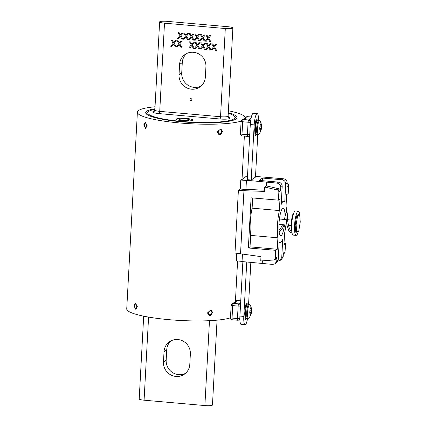 <?xml version="1.0" encoding="UTF-8"?>
<svg xmlns="http://www.w3.org/2000/svg" width="427" height="427" viewBox="0 0 427 427"><rect width="100%" height="100%" fill="white"/><g stroke="black" fill="none" stroke-linecap="round" stroke-linejoin="round"><path stroke-width="0.64" d="M134.019 305.695L135.466 303.095L137.366 306.714L135.775 309.324L134.019 305.695M143.824 124.721L145.265 122.122L147.171 125.741L145.575 128.351L143.824 124.721M207.469 312.916L211.05 309.815L212.721 312.655L209.23 315.777L207.469 312.916M217.268 131.943L220.85 128.842L222.52 131.681L219.03 134.804L217.268 131.943M228.29 112.728A45.737 7.334 -176.9 0 1 237.038 117.58A45.737 7.334 -176.9 0 1 181.486 121.754A45.737 7.334 -176.9 0 1 145.698 112.632A45.737 7.334 -176.9 0 1 154.921 108.757M230.473 317.805A54.053 8.668 -176.9 0 1 169.033 319.674A54.053 8.668 -176.9 0 1 126.739 308.892L137.393 112.178A54.053 8.668 -176.9 0 1 155.028 106.766M228.397 110.742A54.053 8.668 -176.9 0 1 245.344 118.028A54.053 8.668 -176.9 0 1 245.328 118.178L245.344 118.028M241.138 121.092A54.053 8.668 -176.9 0 1 179.687 122.965A54.053 8.668 -176.9 0 1 137.393 112.178M192.668 120.35A8.252 1.324 -176.9 0 1 184.363 120.953A8.252 1.324 -176.9 0 1 176.484 119.416A8.252 1.324 -176.9 0 1 176.581 118.93A8.252 1.324 -176.9 0 1 186.22 118.423A8.252 1.324 -176.9 0 1 192.742 120.297A8.252 1.324 -176.9 0 1 192.668 120.35M189.935 99.534A0.998 0.966 -123.9 0 0 190.858 100.601A0.998 0.966 -123.9 0 0 191.883 99.704A0.998 0.966 -123.9 0 0 190.96 98.637A0.998 0.966 -123.9 0 0 189.935 99.534M159.767 21.718A6.24 0.998 3.1 0 0 159.623 21.921A6.24 0.998 3.1 0 0 164.502 23.165L225.307 28.54A6.24 0.998 3.1 0 0 232.88 27.968A6.24 0.998 3.1 0 0 228.002 26.725L167.197 21.35A6.24 0.998 3.1 0 0 159.767 21.718M154.889 109.344A43.639 6.997 3.1 0 0 148.826 111.34A43.639 6.997 3.1 0 0 148.431 111.639A43.639 6.997 3.1 0 0 182.921 121.535A43.639 6.997 3.1 0 0 233.916 118.866A43.639 6.997 3.1 0 0 234.428 116.299A43.639 6.997 3.1 0 0 228.258 113.32M234.428 116.299L236.291 118.316A45.636 7.318 -176.9 0 1 236.521 118.594M206.593 49.484L205.552 49.393L207.96 46.308L206.193 43.319L207.218 43.41L208.467 45.657L210.025 43.661L211.066 43.751L208.99 46.41L211.045 49.879L210.02 49.788L208.44 47.119L206.593 49.484L205.552 49.393L207.96 46.308L206.193 43.319M195.454 48.497L194.418 48.406L196.826 45.321L195.059 42.337L196.084 42.428L197.333 44.675L198.891 42.673L199.932 42.769L197.856 45.422L199.911 48.891L198.881 48.801L197.306 46.132L195.454 48.497L194.418 48.406L196.826 45.321L195.059 42.337M177.36 46.901L176.324 46.805L178.732 43.725L176.965 40.736L177.99 40.827L179.239 43.074L180.797 41.077L181.833 41.168L179.762 43.826L181.811 47.29L180.786 47.2L179.207 44.531L177.36 46.901L176.324 46.805L178.732 43.725L176.965 40.736M206.337 41.227L205.302 41.136L207.709 38.051L205.942 35.062L206.967 35.153L208.216 37.4L209.774 35.404L210.815 35.494L208.739 38.152L210.794 41.622L209.769 41.531L208.189 38.857L206.337 41.227L205.302 41.136L207.709 38.051L205.942 35.062M195.203 40.239L194.168 40.149L196.575 37.064L194.808 34.08L195.833 34.171L197.082 36.418L198.64 34.416L199.676 34.507L197.605 37.165L199.655 40.634L198.63 40.544L197.05 37.875L195.203 40.239L194.168 40.149L196.575 37.064L194.808 34.08M184.069 39.257L183.028 39.167L185.435 36.081L183.669 33.092L184.694 33.183L185.948 35.43L187.501 33.434L188.542 33.525L186.471 36.183L188.52 39.652L187.496 39.562L185.916 36.893L184.069 39.257L183.028 39.167L185.435 36.081L183.669 33.092M179.586 64.424L179.03 74.72A13.504 13.04 -123.9 0 0 185.777 87.338A13.504 13.04 -123.9 0 0 199.735 87.087A13.504 13.04 -123.9 0 0 205.36 77.047L205.921 66.751A13.504 13.04 -123.9 0 0 199.174 54.133A13.504 13.04 -123.9 0 0 185.217 54.384A13.504 13.04 -123.9 0 0 179.586 64.424L182.281 62.609L181.726 72.905A13.504 13.04 -123.9 0 0 187.763 85.069A13.504 13.04 -123.9 0 0 201.021 86.094M178.502 38.766L177.461 38.67L179.868 35.59L178.102 32.601L179.126 32.692L180.375 34.939L181.934 32.943L182.975 33.034L180.904 35.692L182.953 39.156L181.929 39.065L180.349 36.396L178.502 38.766L177.461 38.67L179.868 35.59L178.102 32.601M189.636 39.748L188.601 39.658L191.008 36.573L189.236 33.589L190.261 33.68L191.515 35.921L193.073 33.925L194.109 34.016L192.038 36.674L194.088 40.143L193.063 40.053L191.483 37.384L189.636 39.748L188.601 39.658L191.008 36.573L189.236 33.589M200.77 40.736L199.735 40.64L202.142 37.56L200.375 34.571L201.4 34.662L202.649 36.909L204.207 34.913L205.243 35.003L203.172 37.661L205.227 41.125L204.197 41.035L202.617 38.366L200.77 40.736L199.735 40.64L202.142 37.56L200.375 34.571M171.793 46.404L170.757 46.313L173.165 43.228L171.392 40.245L172.417 40.335L173.672 42.583L175.23 40.581L176.266 40.677L174.195 43.33L176.244 46.799L175.219 46.708L173.64 44.04L171.793 46.404L170.757 46.313L173.165 43.228L171.392 40.245M189.887 48.005L188.851 47.915L191.259 44.83L189.492 41.846L190.517 41.937L191.766 44.178L193.324 42.182L194.36 42.273L192.289 44.931L194.338 48.4L193.314 48.31L191.734 45.641L189.887 48.005L188.851 47.915L191.259 44.83L189.492 41.846M201.026 48.993L199.985 48.902L202.393 45.817L200.626 42.828L201.651 42.919L202.9 45.166L204.458 43.17L205.499 43.26L203.423 45.919L205.478 49.383L204.453 49.292L202.873 46.623L201.026 48.993L199.985 48.902L202.393 45.817L200.626 42.828M212.16 49.975L211.119 49.884L213.527 46.799L211.76 43.816L212.785 43.906L214.034 46.148L215.592 44.152L216.633 44.243L214.562 46.901L216.612 50.37L215.587 50.279L214.007 47.61L212.16 49.975L211.119 49.884L213.527 46.799L211.76 43.816M146.109 113.699A45.636 7.318 -176.9 0 1 146.36 113.449L148.431 111.639M186.62 53.562A13.504 13.04 -123.9 0 0 182.281 62.609M180.098 34.331L180.375 34.939L181.934 32.943M182.953 39.156L181.929 39.065L180.349 36.396L180.039 36.791M185.665 34.822L185.948 35.43L187.501 33.434M188.52 39.652L187.496 39.562L185.916 36.887L185.612 37.282M191.232 35.313L191.515 35.921L193.073 33.925M194.088 40.143L193.063 40.053L191.483 37.384L191.179 37.779M196.799 35.804L197.082 36.418L198.64 34.416M199.655 40.634L198.63 40.544L197.05 37.875L196.746 38.27M202.366 36.3L202.649 36.909L204.207 34.913M205.227 41.125L204.197 41.035L202.617 38.366L202.313 38.761M207.933 36.791L208.216 37.4L209.774 35.404M210.794 41.622L209.769 41.531L208.189 38.857L207.88 39.252M173.389 41.974L173.672 42.583L175.23 40.581M176.244 46.799L175.219 46.708L173.64 44.04L173.335 44.435M178.956 42.465L179.239 43.074L180.797 41.077M181.811 47.29L180.786 47.2L179.207 44.531L178.902 44.926M191.483 43.57L191.766 44.178L193.324 42.182M194.344 48.4L193.314 48.31L191.734 45.641L191.429 46.036M197.05 44.066L197.333 44.675L198.891 42.673M199.911 48.891L198.881 48.801L197.306 46.132L196.996 46.527M202.617 44.557L202.9 45.166L204.458 43.17M205.478 49.383L204.453 49.292L202.873 46.623L202.563 47.018M208.189 45.048L208.467 45.657L210.025 43.661M211.045 49.879L210.02 49.788L208.44 47.119L208.13 47.509M213.756 45.54L214.034 46.148L215.592 44.152M216.612 50.37L215.587 50.279L214.007 47.61L213.703 48.005M217.06 320.149L212.465 404.999A6.24 0.998 -176.9 0 1 204.885 405.57L144.08 400.19A6.24 0.998 -176.9 0 1 139.202 398.946L143.685 316.177M185.462 373.358A13.504 13.04 56.1 0 1 172.209 372.333A13.504 13.04 56.1 0 1 166.167 360.169L166.722 349.873A13.504 13.04 56.1 0 1 171.062 340.826M190.362 354.015L189.802 364.311A13.504 13.04 56.1 0 1 184.176 374.351A13.504 13.04 56.1 0 1 170.218 374.596A13.504 13.04 56.1 0 1 163.472 361.979L164.027 351.688A13.504 13.04 56.1 0 1 169.658 341.643A13.504 13.04 56.1 0 1 183.615 341.397A13.504 13.04 56.1 0 1 190.362 354.015M183.578 120.345A4.857 0.779 3.1 0 0 189.476 119.902A4.857 0.779 3.1 0 0 189.417 119.773A4.857 0.779 3.1 0 0 185.676 118.936A4.857 0.779 3.1 0 0 179.847 119.256A4.857 0.779 3.1 0 0 179.778 119.379A4.857 0.779 3.1 0 0 183.578 120.345M210.031 314.822A2.055 1.703 107 0 0 211.872 312.713A2.055 1.703 107 0 0 210.255 310.771A2.055 1.703 107 0 0 208.413 312.884A2.055 1.703 107 0 0 210.031 314.822M212.198 312.495A3.122 2.583 -73 0 1 209.406 315.697M219.836 133.848A2.055 1.703 107 0 0 221.677 131.74A2.055 1.703 107 0 0 220.054 129.797A2.055 1.703 107 0 0 218.213 131.911A2.055 1.703 107 0 0 219.836 133.848M222.003 131.521A3.122 2.583 -73 0 1 219.206 134.724M145.308 127.262A2.055 1.105 -92.8 0 0 146.52 125.57A2.055 1.105 -92.8 0 0 145.527 123.211A2.055 1.105 -92.8 0 0 144.636 123.686A2.055 1.105 -92.8 0 0 144.796 126.851A2.055 1.105 -92.8 0 0 145.308 127.262M135.508 308.235A2.055 1.105 -92.8 0 0 136.72 306.543A2.055 1.105 -92.8 0 0 135.727 304.184A2.055 1.105 -92.8 0 0 134.836 304.659A2.055 1.105 -92.8 0 0 134.991 307.824A2.055 1.105 -92.8 0 0 135.508 308.235M251.343 117.041L247.377 116.688A1.996 1.97 -168.9 0 0 245.338 118.167A1.996 1.996 0 0 1 247.446 116.667A1.996 0.411 -84.9 0 1 247.511 116.704M251.348 117.014L247.446 116.667A1.996 0.411 -84.9 0 0 247.377 116.688A51.891 8.321 -176.9 0 1 243.209 119.496A1.996 1.815 -107.9 0 0 242.488 119.565L242.488 119.565A1.996 1.996 0 0 0 241.106 121.353A1.996 0.32 -176.9 0 0 242.669 121.754L241.997 134.211L247.414 134.692L248.092 122.234L242.669 121.754A1.996 0.411 95.1 0 1 243.209 119.496L248.631 119.976L251.055 118.343M287.104 183.332C288.113 183.663 288.636 184.363 288.668 185.435L288.225 193.564L286.661 194.616L286.042 206.081A20.715 4.254 -84.9 0 1 286.56 212.331M285.055 216.719A13.856 2.845 95.1 0 0 283.181 208.136A13.856 2.845 95.1 0 0 278.975 223.956A13.856 2.845 95.1 0 0 280.736 235.741A13.856 2.845 95.1 0 0 284.51 224.869M277.94 261.078L280.085 260.438L281.751 257.47L282.722 239.499A20.715 4.254 95.1 0 1 282.674 239.616A20.715 4.254 -84.9 0 1 280.144 242.573A20.715 4.254 -84.9 0 1 279.221 241.938A20.715 4.254 -84.9 0 1 279.183 241.879L278.207 259.851L276.547 262.818L275.1 263.79L276.771 260.817L278.207 259.851M285.93 224.997A20.715 4.254 -84.9 0 1 284.569 233.313L283.944 244.778L285.508 243.726L285.071 251.855L283.379 252.992L283.186 256.504L281.532 259.467L280.085 260.438M288.668 185.435L286.976 186.572L287.168 183.066L285.727 184.032C285.61 181.635 284.382 180.21 282.044 179.756L262.546 178.064L259.098 180.386L278.516 182.132C280.843 182.591 282.066 184.016 282.188 186.412L280.747 187.378L280.56 190.89L278.868 192.027C278.836 190.954 278.313 190.255 277.294 189.935L264.745 187.063L264.51 191.392L243.945 190.72L240.529 253.798L260.977 256.632L260.742 260.961L274.438 259.936L275.271 258.447L275.714 250.318L277.272 249.267L277.897 237.802L250.654 235.389L250.035 246.859L248.365 247.98L251.081 197.818L278.431 200.156L278.868 192.027M281.222 204.261L281.265 204.266A20.715 4.254 -84.9 0 1 283.795 201.309A20.715 4.254 -84.9 0 1 284.713 201.944A20.715 4.254 -84.9 0 1 284.756 202.003L285.727 184.032M281.265 204.266A20.715 4.254 95.1 0 0 281.212 204.384L282.188 186.412M277.897 237.802A20.715 4.254 95.1 0 1 279.37 210.57L279.989 199.105L278.431 200.156M275.271 258.447L276.963 257.31L276.771 260.817M242.445 254.065L242.04 261.564L272.65 264.42L275.1 263.79M243.945 190.72L245.952 189.369L246.443 180.258L277.054 183.114C279.397 183.562 280.63 184.987 280.747 187.378M257.753 134.735L255.479 177.114L251.183 180.007L247.313 179.671L246.443 180.258M255.495 176.42L283.501 178.774C285.828 179.239 287.051 180.669 287.168 183.066M248.365 247.98L275.714 250.318M285.508 243.726L284.008 243.587M285.071 251.855L284.238 253.339L283.325 253.953M266.635 182.222L266.437 185.926L264.745 187.063M245.952 189.369L264.58 190.186M262.231 263.528L262.375 260.87M277.294 189.935L278.98 188.798L266.437 185.926M278.98 188.798C280.005 189.118 280.528 189.818 280.56 190.89M276.963 257.31L276.125 258.799L274.438 259.936M262.546 178.064L262.408 180.68M250.654 235.389A20.715 4.254 -84.9 0 1 252.127 208.162L252.683 197.957M277.272 249.267L250.035 246.859M279.37 210.57L252.127 208.162M247.249 304.019A4.654 0.955 95.1 0 0 246.753 302.999A4.654 0.955 95.1 0 0 246.587 303.047A4.654 0.955 95.1 0 0 245.413 307.296M244.917 316.343A4.654 0.955 95.1 0 0 245.541 319.487A4.654 0.955 95.1 0 0 246.251 318.451M247.527 318.579A9.848 2.023 -84.9 0 1 245.077 324.787A9.848 2.023 -84.9 0 1 243.812 316.412L246.758 262.023M248.583 304.045L250.841 262.418M245.077 324.787L241.186 324.445A9.848 2.023 -84.9 0 1 239.921 316.065L242.872 261.644M254.882 132.535A4.654 0.955 95.1 0 0 255.506 135.434A4.654 0.955 95.1 0 0 255.666 135.38A4.654 0.955 95.1 0 0 256.152 134.574M257.246 120.152A4.654 0.955 95.1 0 0 256.718 118.941A4.654 0.955 95.1 0 0 255.357 123.494M251.204 179.991L254.188 124.881A9.848 2.023 -84.9 0 1 257.182 113.641A9.848 2.023 -84.9 0 1 258.506 120.184M247.308 179.676L250.297 124.535A9.848 2.023 -84.9 0 1 253.291 113.299L257.182 113.641M298.462 231.082A12.143 2.493 -84.9 0 1 296.141 235.384A12.143 2.493 -84.9 0 1 294.587 225.056A12.143 2.493 -84.9 0 1 298.281 211.194A12.143 2.493 -84.9 0 1 299.893 217.359M296.141 235.384L293.221 235.122A12.143 2.493 -84.9 0 1 291.668 224.794A12.143 2.493 -84.9 0 1 295.361 210.938L298.281 211.194M298.692 214.397L296.616 215.79L295.132 224.687L295.73 232.181L296.701 232.267L298.777 230.874L300.261 221.981L299.663 214.482L298.692 214.397M299.663 214.482L297.587 215.875L296.616 215.79M297.587 215.875L296.108 224.773L295.132 224.687M296.108 224.773L296.701 232.267M240.534 253.675L234.989 253.072L238.389 190.325L240.262 189.06L240.753 180.045L242.328 179.324L246.875 175.924L247.511 175.967M242.392 254.054L241.992 261.436L236.377 260.822L236.788 253.264M245.893 189.407L246.379 180.461L240.753 180.045M238.389 190.325L243.945 190.73M240.262 189.06L245.808 189.471M245.755 176.677L245.738 177.029M260.321 131.174L260.63 131.276A11.299 11.07 -139.4 0 0 261.185 129.6A11.267 10.905 -21.8 0 0 261.351 128.922A11.267 6.01 3.5 0 0 261.436 128.548A11.299 2.007 8.1 0 0 261.441 128.532A11.299 2.007 8.1 0 0 261.361 128.212A3.966 0.817 95.1 0 0 261.452 127.107A3.966 0.817 95.1 0 0 261.479 126.296M258.895 120.217L257.684 120.11A7.286 1.494 95.1 0 0 257.428 120.19A7.286 1.494 95.1 0 0 255.469 128.426A7.286 1.494 95.1 0 0 256.397 134.622L257.614 134.729A7.286 1.494 95.1 0 1 256.68 128.532A7.286 1.494 95.1 0 1 258.645 120.297A7.286 1.494 95.1 0 1 258.895 120.217L259.963 120.948A11.299 11.299 0 0 1 261.564 126.232A11.299 1.601 178.2 0 1 261.559 126.296A11.267 2.685 -177.3 0 0 261.505 126.12A11.267 9.522 -165.4 0 0 261.409 125.511A11.299 11.07 -139.4 0 0 261.036 123.766A3.966 0.817 95.1 0 0 260.897 123.734A3.966 0.817 95.1 0 0 260.806 123.771A3.966 0.817 95.1 0 0 260.561 124.086A11.299 10.664 65.4 0 1 260.913 125.842A11.267 10.499 133.4 0 1 260.892 126.536A11.267 5.61 172.2 0 1 260.662 126.899A11.299 1.601 178.2 0 1 259.829 127.15A3.966 0.817 95.1 0 0 259.712 129.322A11.299 2.007 8.1 0 0 260.539 129.151A11.267 2.284 12.8 0 1 260.737 129.333A11.267 9.122 31.2 0 1 260.694 129.931A11.299 10.664 65.4 0 1 260.155 131.596A3.966 0.817 95.1 0 0 260.203 131.623A3.966 0.817 95.1 0 0 260.385 131.591A3.966 0.817 95.1 0 0 260.63 131.276M259.963 120.948A6.912 1.42 95.1 0 0 259.365 120.729A6.912 1.42 95.1 0 0 257.502 128.543A6.912 1.42 95.1 0 0 258.623 134.356A6.912 1.42 95.1 0 0 258.794 134.201L257.614 134.729M260.753 123.819L261.036 123.766M260.865 125.479L261.409 125.511M260.908 126.114L261.505 126.12M260.902 126.296L261.559 126.296M259.755 127.999L261.361 128.212M259.739 128.249L261.436 128.548M259.723 128.687L261.351 128.922M260.726 129.557L261.185 129.6M259.712 129.002L260.539 129.151M240.748 300.843L237.417 300.549A1.996 1.97 -168.9 0 0 235.378 302.022L237.604 260.956M237.556 300.56A1.996 0.411 -84.9 0 0 237.487 300.528A1.996 0.411 -84.9 0 0 237.417 300.549A51.891 8.321 -176.9 0 1 233.249 303.357A1.996 1.815 -107.9 0 0 232.534 303.421L232.534 303.421A1.996 1.996 0 0 0 231.151 305.214A1.996 0.32 -176.9 0 0 232.71 305.609L232.037 318.072L237.46 318.547L238.133 306.09L232.71 305.609A1.996 0.411 95.1 0 1 233.249 303.357L238.672 303.832L240.657 302.497M250.008 304.803A6.912 1.42 95.1 0 0 249.405 304.584A6.912 1.42 95.1 0 0 247.543 312.404A6.912 1.42 95.1 0 0 248.669 318.211A6.912 1.42 95.1 0 0 248.834 318.062L247.655 318.59A7.286 1.494 95.1 0 1 246.726 312.393A7.286 1.494 95.1 0 1 248.685 304.152A7.286 1.494 95.1 0 1 248.941 304.077L250.008 304.803A11.299 11.299 0 0 1 251.61 310.087A11.299 1.601 178.2 0 1 251.604 310.151A11.267 2.685 -177.3 0 0 251.546 309.981A11.267 9.522 -165.4 0 0 251.45 309.372A11.299 11.07 -139.4 0 0 251.081 307.627A3.966 0.817 95.1 0 0 250.943 307.595A3.966 0.817 95.1 0 0 250.852 307.632A3.966 0.817 95.1 0 0 250.601 307.947A11.299 10.664 65.4 0 1 250.959 309.703A11.267 10.499 133.4 0 1 250.932 310.392A11.267 5.61 172.2 0 1 250.708 310.755A11.299 1.601 178.2 0 1 249.875 311.011A3.966 0.817 95.1 0 0 249.779 312.116A3.966 0.817 95.1 0 0 249.758 313.178A11.299 2.007 8.1 0 0 250.585 313.007A11.267 2.284 12.8 0 1 250.782 313.194A11.267 9.122 31.2 0 1 250.734 313.792A11.299 10.664 65.4 0 1 250.195 315.457A3.966 0.817 95.1 0 0 250.243 315.478A3.966 0.817 95.1 0 0 250.425 315.446A3.966 0.817 95.1 0 0 250.67 315.137A11.299 11.07 -139.4 0 0 251.231 313.461A11.267 10.905 -21.8 0 0 251.396 312.777A11.267 6.01 3.5 0 0 251.482 312.404A11.299 2.007 8.1 0 0 251.482 312.388A11.299 2.007 8.1 0 0 251.402 312.073A3.966 0.817 95.1 0 0 251.519 310.151M248.834 318.062L248.834 318.062A11.299 11.299 0 0 0 251.482 312.388M250.361 315.03L250.67 315.137M249.758 312.858L250.585 313.007M250.798 307.675L251.081 307.627M250.905 309.34L251.45 309.372M250.953 309.975L251.546 309.981M250.948 310.157L251.604 310.151M249.795 311.859L251.402 312.073M249.779 312.11L251.482 312.404M249.763 312.543L251.396 312.777M250.772 313.418L251.231 313.461M228.525 117.393A8.23 1.318 -176.9 0 1 229.795 118.503A8.23 1.318 -176.9 0 1 219.99 118.989L159.186 113.614A8.23 1.318 -176.9 0 1 154.296 111.292M159.623 21.921L154.846 110.113A6.24 0.998 3.1 0 0 159.725 111.356L220.529 116.731A6.24 0.998 3.1 0 0 227.959 116.363A6.24 0.998 3.1 0 0 228.103 116.16L228.739 117.58L228.167 117.372M164.502 23.165L159.725 111.356A1.996 0.411 95.1 0 1 159.186 113.614M225.307 28.54L220.529 116.731A1.996 0.411 95.1 0 1 219.99 118.989M181.726 72.905L179.03 74.72M144.08 400.19L148.585 317.096M204.885 405.57L209.486 320.677M163.472 361.979L166.167 360.169M164.027 351.688L166.722 349.873M240.481 133.747A1.996 0.32 3.1 0 0 240.433 133.811A1.996 0.32 3.1 0 0 241.997 134.211A1.996 0.411 95.1 0 0 242.248 135.909L247.671 136.389A1.996 0.411 95.1 0 0 247.74 136.368A1.996 1.927 -123.9 0 0 249.731 134.975M250.489 122.101L250.446 122.565M249.752 134.596A1.996 0.32 3.1 0 1 247.414 134.692A1.996 0.411 95.1 0 0 247.671 136.389A1.996 1.996 0 0 0 248.962 136.058L249.699 135.562M250.468 122.117A1.996 1.927 -123.9 0 0 248.631 119.976A1.996 0.411 -84.9 0 0 248.092 122.234A1.996 0.32 3.1 0 0 250.468 122.117M281.751 257.47L283.186 256.504M277.054 183.114L278.516 182.132M282.044 179.756L283.501 178.774M243.812 316.412L239.921 316.065M254.188 124.881L250.297 124.535M230.521 317.608A1.996 0.32 3.1 0 0 230.473 317.672A1.996 0.32 3.1 0 0 232.037 318.072A1.996 0.411 95.1 0 0 232.293 319.77L237.716 320.245A1.996 0.411 95.1 0 0 237.786 320.229A1.996 1.927 -123.9 0 0 239.835 318.43L239.857 318.414M239.862 317.982L239.835 318.43A1.996 0.32 3.1 0 1 237.46 318.547A1.996 0.411 95.1 0 0 237.716 320.245A1.996 1.996 0 0 0 239.003 319.914L239.873 319.332M240.492 305.567A1.996 1.927 -123.9 0 0 238.672 303.832A1.996 0.411 -84.9 0 0 238.133 306.09A1.996 0.32 3.1 0 0 240.47 305.999M245.509 312.286A7.286 1.494 95.1 0 0 246.443 318.483C245.424 318.916 244.852 317.293 244.719 313.615C244.965 308.219 245.69 305.081 246.886 304.195L247.724 303.971A7.286 1.494 95.1 0 0 247.473 304.045A7.286 1.494 95.1 0 0 245.509 312.286M242.024 179.303L244.367 136.096M232.88 27.968L228.103 116.16M154.846 110.113L154.062 111.452M189.417 119.773L190.442 120.884M179.847 119.256L178.71 120.249M144.796 126.851L145.367 127.646M144.636 123.686L145.127 122.843M134.991 307.824L135.567 308.62M134.836 304.659L135.327 303.816M242.248 135.909A1.996 1.996 0 0 1 240.433 133.811L241.106 121.353M245.36 118.135L242.488 119.565M281.393 201.096L283.795 201.309M279.151 242.483L280.144 242.573M292.1 231.311L290.819 230.9L289.458 228.685C288.145 224.634 287.462 220.529 287.403 216.372L287.243 212.795L286.64 212.336L285.978 212.657L284.366 219.446M282.61 224.703L280.293 228.915L278.97 230.041M291.993 232.811L291.572 232.806C290.104 232.373 289.148 231.583 288.711 230.452L286.933 225.04C286.069 218.667 285.722 214.722 285.887 213.217M293.659 213.222L292.644 214.813L291.54 219.841L291.326 228.728L291.732 230.98M279.103 231.535L280.907 230.377L282.743 227.767L284.094 224.832M285.807 219.574L286.095 218.485M291.171 225.461L288.428 225.216M286.944 225.088L278.954 224.378M291.508 220.081L287.622 219.734M286.181 219.606L279.429 219.014M256.397 134.622C255.533 134.11 254.892 134.911 254.673 129.707C255.335 123.029 256.061 119.907 256.846 120.339L257.684 120.11M258.794 134.201A11.299 11.299 0 0 0 261.441 128.532M232.293 319.77A1.996 1.996 0 0 1 230.473 317.672L231.151 305.214M235.378 302.022A1.996 1.996 0 0 1 237.487 300.528L240.748 300.816M235.405 301.996L232.534 303.421M247.655 318.59L246.443 318.483M248.941 304.077L247.724 303.971"/></g></svg>

